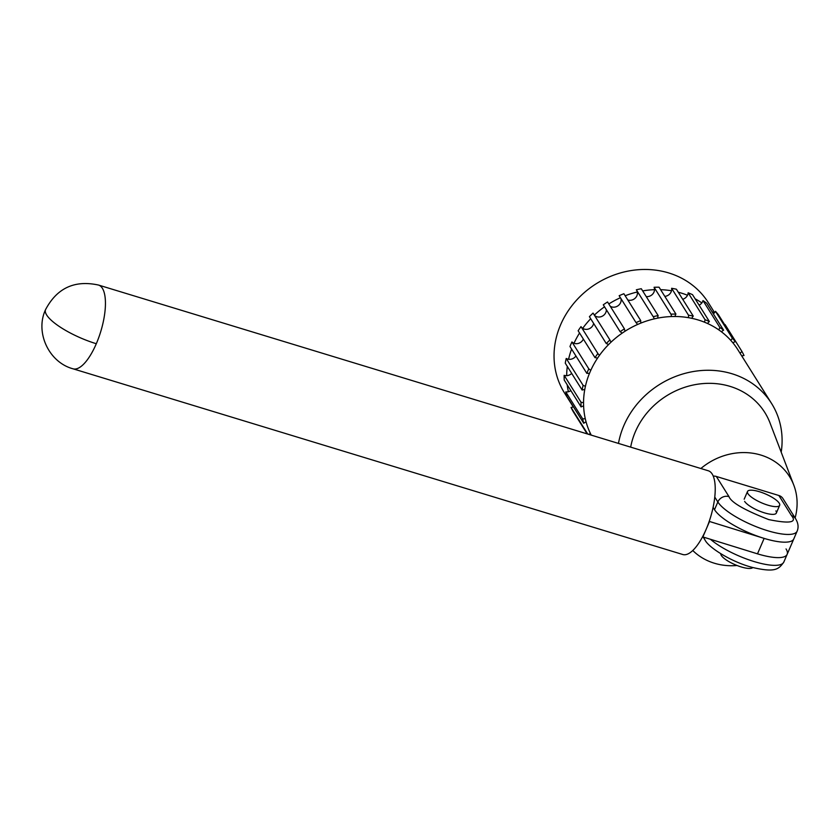<?xml version="1.0" encoding="UTF-8"?>
<svg xmlns="http://www.w3.org/2000/svg" width="840" height="840" viewBox="0 0 840 840"><rect width="100%" height="100%" fill="white"/><g stroke="black" fill="none" stroke-linecap="round" stroke-linejoin="round"><path stroke-width="1.26" d="M712.183 474.023A43.764 15.687 -73.1 0 0 708.299 470.778L98.522 285.054A43.764 15.687 106.9 0 1 102.396 288.309A43.764 15.687 106.9 0 1 96.306 343.728A43.764 15.687 106.9 0 1 73.017 368.802L682.794 554.516A43.764 15.687 -73.1 0 0 702.545 536.833A43.764 15.687 -73.1 0 0 706.094 529.452A43.764 15.687 -73.1 0 0 709.202 521.388A43.764 15.687 -73.1 0 0 712.183 474.023M702.545 536.833L757.491 553.844A43.764 12.138 23.3 0 0 787.143 554.348A43.764 12.138 -156.7 0 0 786.041 548.94M709.202 521.388L764.138 538.388A43.764 12.138 23.3 0 0 793.8 538.902A43.764 12.138 -156.7 0 1 756.525 535.826A43.764 12.138 -156.7 0 1 714.514 509.681L713.097 507.423M702.765 537.169L709.412 521.724M767.792 505.134A17.504 4.851 -156.7 0 1 747.505 491.495A17.504 4.851 -156.7 0 1 759.36 491.694A17.504 4.851 -156.7 0 1 779.657 505.344A17.504 4.851 -156.7 0 1 767.792 505.134M720.783 553.739A17.504 4.851 23.3 0 0 741.185 566.937A17.504 4.851 23.3 0 0 752.798 567.525M678.279 292.236A84.914 75.695 -32.1 0 1 687.509 295.26A7.003 6.248 147.9 0 0 687.624 295.008A7.003 6.248 147.9 0 0 688.149 292.793L705.012 319.673A87.539 78.036 -32.1 0 1 709.38 321.542L692.517 294.661A87.539 78.036 -32.1 0 0 688.149 292.793M682.7 299.281A7.003 6.248 147.9 0 0 687.509 295.26M705.012 319.673A7.003 6.248 -32.1 0 1 704.487 321.888A7.003 6.248 -32.1 0 1 704.372 322.14A84.914 75.695 147.9 0 0 691.866 318.339A84.914 75.695 147.9 0 0 688.37 317.656A84.914 75.695 147.9 0 0 675.034 316.502A7.003 6.248 -32.1 0 1 675.507 314.916A7.003 6.248 -32.1 0 1 675.927 314.087L659.064 287.207A87.539 78.036 147.9 0 0 654.087 287.28L670.95 314.16A87.539 78.036 -32.1 0 1 675.927 314.087M691.866 318.339A7.003 6.248 -32.1 0 1 691.971 318.077A7.003 6.248 -32.1 0 1 693.252 316.092L676.389 289.212A87.539 78.036 147.9 0 0 671.611 288.298L688.475 315.179A87.539 78.036 -32.1 0 1 693.252 316.092M688.475 315.179A7.003 6.248 -32.1 0 1 688.37 317.656M618.471 443.415A84.914 75.695 -32.1 0 1 623.857 425.576A84.914 75.695 -32.1 0 1 695.258 371.228A84.914 75.695 -32.1 0 1 771.614 403.546L737.888 349.786A84.914 75.695 147.9 0 0 732.911 342.856A84.914 75.695 147.9 0 0 730.706 340.305A84.914 75.695 147.9 0 0 721.455 331.8A84.914 75.695 147.9 0 0 718.694 329.805A84.914 75.695 147.9 0 0 707.574 323.505A84.914 75.695 147.9 0 0 704.372 322.14M711.638 311.105A84.914 75.695 -32.1 0 1 713.843 313.425A7.003 6.248 147.9 0 0 715.47 311.325L732.333 338.205A7.003 6.248 -32.1 0 1 730.706 340.305M732.333 338.205A87.539 78.036 -32.1 0 1 735.325 341.681L718.473 314.8A87.539 78.036 147.9 0 0 715.47 311.325M707.574 323.505A7.003 6.248 -32.1 0 1 709.38 321.542M695.131 298.82A84.914 75.695 -32.1 0 1 701.831 302.915A7.003 6.248 147.9 0 0 702.681 301.445A7.003 6.248 147.9 0 0 702.986 300.584L719.849 327.464A7.003 6.248 -32.1 0 1 719.544 328.325A7.003 6.248 -32.1 0 1 718.694 329.805M699.122 305.183A7.003 6.248 147.9 0 0 701.831 302.915M719.849 327.464A87.539 78.036 -32.1 0 1 723.618 330.204L706.755 303.314A87.539 78.036 147.9 0 0 702.986 300.584M721.455 331.8A7.003 6.248 -32.1 0 1 723.618 330.204M732.911 342.856A7.003 6.248 -32.1 0 1 735.325 341.681M724.773 324.86A7.003 6.248 147.9 0 0 725.046 324.534L741.909 351.414A7.003 6.248 -32.1 0 1 739.988 353.136M741.909 351.414A87.539 78.036 -32.1 0 1 744.009 355.499A7.003 6.248 -32.1 0 0 741.804 356.024M630.672 447.132A74.403 66.329 -32.1 0 1 635.345 431.792A74.403 66.329 -32.1 0 1 730.065 386.379A74.403 66.329 -32.1 0 1 769.986 422.846L793.79 485.121A61.278 54.621 -32.1 0 1 795.113 517.944M716.331 476.459L778.88 495.506L791.522 515.666C797.286 522.564 789.674 523.866 768.684 519.582C744.429 510.08 731.189 502.425 728.984 496.619L716.331 476.459A8.757 7.801 147.9 0 0 713.244 476.123M744.618 501.375A17.504 4.851 23.3 0 0 764.474 512.862A17.504 4.851 23.3 0 0 775.887 510.899M714.777 497.081L717.843 501.963A43.764 12.138 -156.7 0 0 759.853 528.097A43.764 12.138 -156.7 0 0 797.129 531.174C798.756 527.321 798.252 523.173 795.617 518.742L782.964 498.582A8.757 7.801 147.9 0 0 778.88 495.506M737.037 565.488A61.278 54.621 -32.1 0 1 714.336 563.22A61.278 54.621 -32.1 0 1 692.769 550.505M700.875 468.51A61.278 54.621 -32.1 0 1 760.914 455.081A61.278 54.621 -32.1 0 1 793.79 485.121M771.614 403.546A84.914 75.695 -32.1 0 1 781.2 452.183M609.924 339.969A87.539 78.036 -32.1 0 0 606.27 343.55L589.407 316.669A87.539 78.036 -32.1 0 1 593.061 313.089L609.924 339.969A7.003 6.248 -32.1 0 0 610.491 341.166A7.003 6.248 -32.1 0 0 611.163 342.038A84.914 75.695 147.9 0 0 608.486 344.663A84.914 75.695 147.9 0 0 599.561 355.226A7.003 6.248 -32.1 0 1 597.88 353.514A7.003 6.248 -32.1 0 1 597.87 353.504L581.007 326.623A87.539 78.036 -32.1 0 0 578.141 330.771L595.004 357.651A87.539 78.036 -32.1 0 1 597.87 353.504M624.425 328.85A87.539 78.036 -32.1 0 0 620.141 331.695L603.278 304.815A87.539 78.036 -32.1 0 1 607.562 301.969L624.425 328.85A7.003 6.248 -32.1 0 0 625.159 331.149A84.914 75.695 147.9 0 0 622.02 333.249A84.914 75.695 147.9 0 0 611.163 342.038M640.742 320.607L623.879 293.727A87.539 78.036 -32.1 0 0 619.154 295.722L636.017 322.602A87.539 78.036 -32.1 0 1 640.742 320.607A7.003 6.248 -32.1 0 0 640.941 323.054A84.914 75.695 147.9 0 0 637.476 324.524A84.914 75.695 147.9 0 0 625.159 331.149M625.159 295.754A84.914 75.695 -32.1 0 1 637.308 291.994A7.003 6.248 147.9 0 0 636.762 290.451M658.161 315.609A87.539 78.036 -32.1 0 0 653.205 316.669L636.342 289.79A87.539 78.036 -32.1 0 1 641.298 288.729L658.161 315.609A7.003 6.248 -32.1 0 0 657.815 318.108A84.914 75.695 147.9 0 0 654.171 318.885A84.914 75.695 147.9 0 0 640.941 323.054M642.663 290.913A84.914 75.695 -32.1 0 1 654.528 289.674A7.003 6.248 147.9 0 0 654.087 287.28M664.818 296.373A7.003 6.248 147.9 0 0 671.15 291.837A7.003 6.248 147.9 0 0 671.506 290.776A7.003 6.248 147.9 0 0 671.611 288.298M675.034 316.502A84.914 75.695 147.9 0 0 671.391 316.554A84.914 75.695 147.9 0 0 657.815 318.108M670.95 314.16A7.003 6.248 -32.1 0 1 671.391 316.554M646.244 296.604A7.003 6.248 147.9 0 0 653.982 292.089A7.003 6.248 147.9 0 0 654.528 289.674M653.205 316.669A7.003 6.248 -32.1 0 1 653.425 316.995A7.003 6.248 -32.1 0 1 654.171 318.885M627.795 299.964A7.003 6.248 147.9 0 0 636.888 295.743A7.003 6.248 147.9 0 0 637.308 291.994M636.017 322.602A7.003 6.248 -32.1 0 1 637.13 323.894A7.003 6.248 -32.1 0 1 637.476 324.524M608.811 303.944A84.914 75.695 -32.1 0 1 620.413 297.728M610.281 306.285A7.003 6.248 147.9 0 0 620.592 302.631A7.003 6.248 147.9 0 0 620.938 298.568M620.141 331.695A7.003 6.248 -32.1 0 1 622.02 333.249M594.332 315.126A84.914 75.695 -32.1 0 1 604.527 306.8M594.457 315.315A7.003 6.248 147.9 0 0 605.819 312.469A7.003 6.248 147.9 0 0 606.354 309.719M606.27 343.55A7.003 6.248 -32.1 0 1 608.486 344.663M581.018 326.644A7.003 6.248 147.9 0 0 582.698 328.346A84.914 75.695 -32.1 0 1 590.699 318.728M582.698 328.346A7.003 6.248 147.9 0 0 593.198 324.818A7.003 6.248 147.9 0 0 593.639 323.411M595.004 357.651A7.003 6.248 -32.1 0 1 597.461 358.27A84.914 75.695 147.9 0 0 590.867 370.156A7.003 6.248 -32.1 0 1 588.798 368.844L571.935 341.954A7.003 6.248 147.9 0 0 574.004 343.276A84.914 75.695 -32.1 0 1 579.548 333.018M599.561 355.226A84.914 75.695 147.9 0 0 597.461 358.27M574.004 343.276A7.003 6.248 147.9 0 0 583.307 339.129A7.003 6.248 147.9 0 0 583.338 339.056M571.935 341.954A87.539 78.036 147.9 0 0 569.972 346.5L586.835 373.38A7.003 6.248 -32.1 0 1 589.428 373.485A84.914 75.695 147.9 0 0 585.449 386.159A84.914 75.695 147.9 0 0 584.745 389.634A84.914 75.695 147.9 0 0 583.548 402.549A84.914 75.695 147.9 0 0 583.611 406.014A84.914 75.695 147.9 0 0 585.249 418.614A84.914 75.695 147.9 0 0 586.078 421.911A84.914 75.695 147.9 0 0 590.489 433.629A84.914 75.695 147.9 0 0 591.234 435.12M582.13 390.054A87.539 78.036 -32.1 0 1 583.086 385.319L566.223 358.439A87.539 78.036 147.9 0 0 565.268 363.174L582.13 390.054A7.003 6.248 -32.1 0 1 584.745 389.634M585.449 386.159A7.003 6.248 -32.1 0 1 583.086 385.319M583.548 402.549A7.003 6.248 -32.1 0 1 581.007 402.213L564.144 375.333A87.539 78.036 147.9 0 0 564.228 380.048L581.091 406.928A87.539 78.036 -32.1 0 1 581.007 402.213M581.091 406.928A7.003 6.248 -32.1 0 1 583.611 406.014M585.249 418.614A7.003 6.248 -32.1 0 1 582.635 418.793L565.772 391.913A87.539 78.036 147.9 0 0 566.895 396.406L583.758 423.286A87.539 78.036 -32.1 0 1 582.635 418.793M583.758 423.286A7.003 6.248 -32.1 0 1 586.078 421.911M590.489 433.629A7.003 6.248 -32.1 0 1 588.409 434.259M587.738 434.06L571.043 407.442A87.539 78.036 147.9 0 0 573.153 411.526L587.181 433.892M571.043 407.442A7.003 6.248 147.9 0 0 573.437 406.833M565.772 391.913A7.003 6.248 147.9 0 0 568.386 391.734A7.003 6.248 147.9 0 0 570.853 390.621M568.386 391.734A84.914 75.695 -32.1 0 1 567.2 384.794M564.144 375.333A7.003 6.248 147.9 0 0 566.685 375.669A7.003 6.248 147.9 0 0 571.694 373.411M566.685 375.669A84.914 75.695 -32.1 0 1 567.315 366.429M566.223 358.439A7.003 6.248 147.9 0 0 568.586 359.279A7.003 6.248 147.9 0 0 575.915 355.971M568.586 359.279A84.914 75.695 -32.1 0 1 571.599 349.094M586.835 373.38A87.539 78.036 -32.1 0 1 588.798 368.844M590.867 370.156A84.914 75.695 147.9 0 0 590.131 371.816A84.914 75.695 147.9 0 0 589.428 373.485M714.588 312.648L708.383 302.746A84.914 75.695 147.9 0 0 632.016 270.428A84.914 75.695 147.9 0 0 560.616 324.776A84.914 75.695 147.9 0 0 564.522 392.994L573.258 406.906M660.607 289.674A84.914 75.695 -32.1 0 1 671.506 290.776M98.522 285.054C74.613 279.867 56.963 288.057 45.57 309.614A43.764 12.138 23.3 0 0 96.306 343.728M764.138 538.388L757.491 553.844M703.343 537.348L704.939 539.889A8.757 7.801 -32.1 0 1 704.004 537.548M710.871 539.648A43.764 12.138 23.3 0 0 753.827 561.466A43.764 12.138 23.3 0 0 783.815 562.075L797.129 531.174M795.617 518.742A8.757 7.801 147.9 0 0 791.522 515.666M728.984 496.619A8.757 7.801 -32.1 0 0 717.843 501.963L714.514 509.681M45.57 309.614C34.86 332.189 48.762 362.344 73.017 368.802M747.505 491.495L744.177 499.212M779.657 505.344L776.328 513.062M704.939 539.889C708.834 548.037 732.722 562.453 752.598 567.473C775.477 572.796 778.764 569.184 783.815 562.075"/></g></svg>
